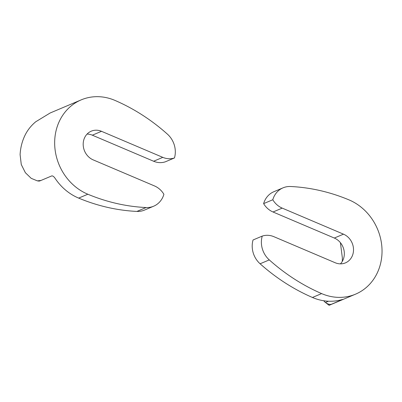 <?xml version="1.0" encoding="UTF-8"?>
<svg xmlns="http://www.w3.org/2000/svg" width="402" height="402" viewBox="0 0 402 402"><rect width="100%" height="100%" fill="white"/><g stroke="black" fill="none" stroke-linecap="round" stroke-linejoin="round"><path stroke-width="0.6" d="M81.169 99.882L50.16 112.987L35.743 121.761C31.23 125.519 27.733 129.866 25.246 134.816A51.391 45.582 -112.9 0 0 20.1 154.619L21.276 164.539L25.381 172.714L31.21 178.342L37.351 180.865L40.949 180.473L51.717 175.925C52.712 175.729 53.828 176.513 55.069 178.277A51.391 45.582 -112.9 0 0 78.661 198.106L87.842 194.226A51.391 45.582 -112.9 0 1 54.798 146.765A51.391 45.582 -112.9 0 1 81.169 99.882A51.391 45.582 -112.9 0 1 115.083 100.46A195.764 173.644 -112.9 0 1 167.418 134.147A21.532 19.1 -112.9 0 1 174.463 157.956A19.577 17.366 -112.9 0 1 162.79 157.358L101.51 131.313A15.663 13.894 67.1 0 0 91.264 131.173A15.663 13.894 67.1 0 0 83.224 145.408A15.663 13.894 67.1 0 0 93.209 159.89L154.489 185.935A19.577 17.366 -112.9 0 1 163.905 194.302A21.532 19.1 -112.9 0 1 153.654 206.216A21.532 19.1 -112.9 0 1 146.092 207.543A195.764 173.644 -112.9 0 1 87.842 194.226M87.078 134.072A15.663 13.894 67.1 0 1 92.329 135.188L153.614 161.237A19.577 17.366 -112.9 0 0 165.287 161.835L174.463 157.956M153.654 206.216L144.474 210.095A21.532 19.1 -112.9 0 1 136.916 211.422A195.764 173.644 -112.9 0 1 78.661 198.106M40.949 180.473C39.23 181.196 38.562 181.277 38.949 180.714M325.027 302.168L329.117 305.324L331.821 304.108C330.087 304.822 327.967 304.284 325.454 302.49L324.203 301.43L324.017 300.681M321.615 293.591A51.391 45.582 67.1 0 0 355.529 294.169A51.391 45.582 67.1 0 0 381.9 247.29A51.391 45.582 67.1 0 0 348.861 199.824A195.764 173.644 67.1 0 0 290.606 186.508A21.532 19.1 67.1 0 0 283.048 187.834A21.532 19.1 67.1 0 0 272.792 199.754A19.577 17.366 67.1 0 0 282.209 208.115L343.494 234.165A15.663 13.894 -112.9 0 1 353.479 248.642A15.663 13.894 -112.9 0 1 345.439 262.878A15.663 13.894 -112.9 0 1 335.188 262.742L273.908 236.693A19.577 17.366 67.1 0 0 262.235 236.095A21.532 19.1 67.1 0 0 269.285 259.903A195.764 173.644 67.1 0 0 321.615 293.591L312.439 297.47A51.391 45.582 67.1 0 0 341.102 299.852L342.951 299.379M331.821 304.108L342.554 299.46M283.048 187.834L273.868 191.714A21.532 19.1 67.1 0 0 263.617 203.628L272.792 199.754M263.617 203.628A19.577 17.366 67.1 0 0 273.033 211.995L334.313 238.039A15.663 13.894 -112.9 0 1 340.439 263.858M312.439 297.47A195.764 173.644 67.1 0 1 260.104 263.782A21.532 19.1 67.1 0 1 253.054 239.974L262.235 236.095M342.303 261.38L342.368 258.004L340.414 242.687M153.614 161.237L162.79 157.358M92.329 135.188L101.51 131.313M136.916 211.422L146.092 207.543M273.033 211.995L282.209 208.115M334.313 238.039L343.494 234.165M260.104 263.782L269.285 259.903M325.454 302.49L328.459 301.219M38.979 181.081L37.351 180.865M329.132 305.319L355.529 294.169"/></g></svg>
